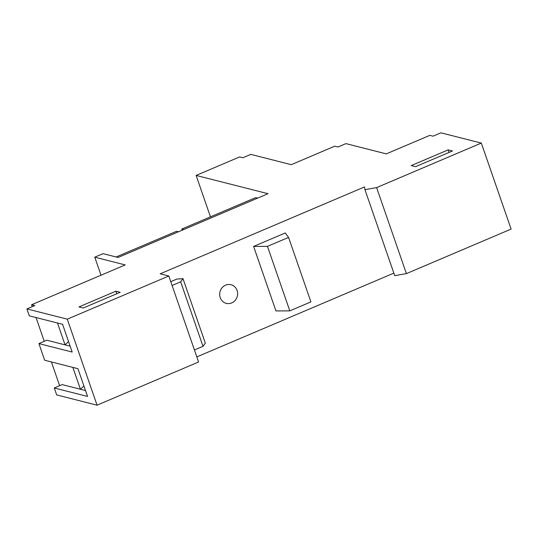 <?xml version="1.0" encoding="UTF-8"?>
<svg xmlns="http://www.w3.org/2000/svg" width="538" height="538" viewBox="0 0 538 538"><rect width="100%" height="100%" fill="white"/><g stroke="black" fill="none" stroke-linecap="round" stroke-linejoin="round"><path stroke-width="0.81" d="M85.502 390.541L80.431 389.25L83.915 385.948M70.135 346.149L65.064 344.865L68.541 341.556M182.241 230.183L181.837 229.027L183.788 229.524M257.628 198.119L255.678 197.621L181.837 229.027M32.253 306.64L31.594 304.73L34.809 305.55L26.9 308.913L29.301 315.846L62.569 324.3L72.173 352.047L38.911 343.594L44.674 360.238L77.936 368.691L87.546 396.432L54.277 387.985L62.193 384.616L80.431 389.25L72.865 367.4M38.911 343.594L46.819 340.231L65.064 344.865L57.499 323.015M178.515 231.77L176.565 231.273L116.121 256.976M452.465 150.976L415.544 166.679L411.247 165.59L448.174 149.887L452.465 150.976M449.048 152.429L448.174 149.887M120.176 292.302L83.255 308.005L78.958 306.909L115.885 291.206L120.176 292.302M116.759 293.748L115.885 291.206M31.594 304.73L125.213 264.918L94.769 257.177L101.009 275.207M94.769 257.177L103.047 253.66L118.071 257.473L268.025 193.7L196.128 175.435L210.466 216.854M406.405 273.613L376.62 187.607L364.946 189.658L394.724 275.664L406.405 273.613L511.1 229.087L481.315 143.081L440.945 132.825L433.029 136.188L429.815 135.368L386.297 153.875L345.921 143.619L338.012 146.982L334.791 146.168L291.28 164.675L250.769 154.379L242.86 157.748L239.639 156.928L196.128 175.435M481.315 143.081L376.62 187.607M59.631 385.706L51.406 361.953M44.264 341.314L36.033 317.561M54.277 387.985L56.685 394.919L97.055 405.175L67.277 319.168L26.9 308.913M97.055 405.175L198.589 361.993L168.811 275.987L67.277 319.168M172.093 285.47L180.667 281.825L203.008 346.324L205.328 343.15L182.987 278.65L176.888 279.054L170.768 281.656M180.667 281.825L182.987 278.65M194.426 349.976L203.008 346.324M288.57 237.392L267.473 246.364L253.613 246.424L285.261 232.967L288.57 237.392L310.903 301.892L289.807 310.87L267.473 246.364M168.811 275.987L160.223 273.808L364.488 186.935L364.946 189.658M393.843 273.122L196.827 356.909M289.807 310.87L275.947 310.93L253.613 246.424M231.723 302.921A9.617 8.938 104.3 0 0 237.621 293.318A9.617 8.938 104.3 0 0 231.017 284.723A9.617 8.938 104.3 0 0 225.577 285.167A9.617 8.938 104.3 0 0 219.679 294.77A9.617 8.938 104.3 0 0 226.283 303.365A9.617 8.938 104.3 0 0 231.723 302.921"/></g></svg>
